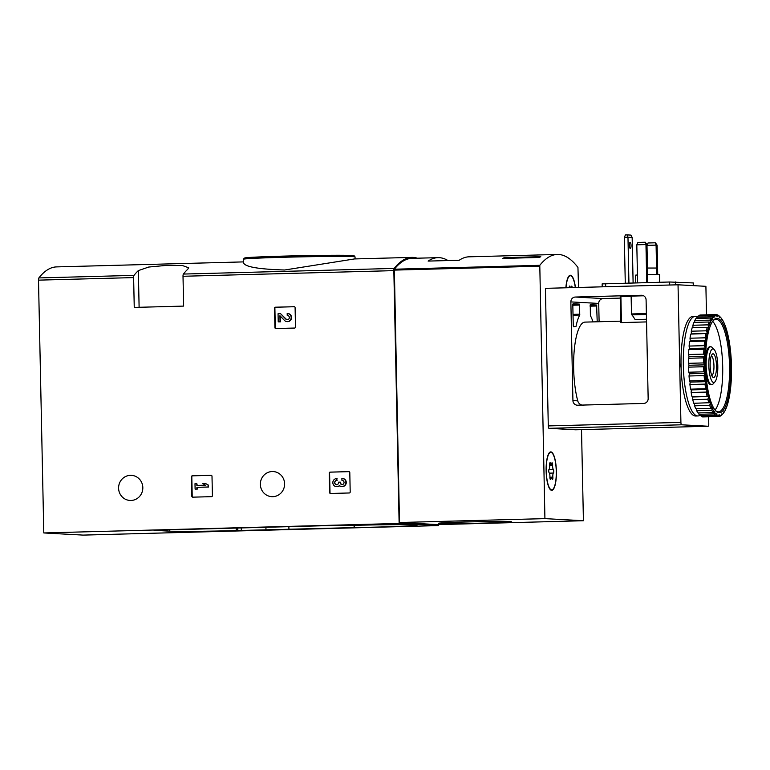 <?xml version="1.0" encoding="UTF-8"?>
<svg xmlns="http://www.w3.org/2000/svg" width="770" height="770" viewBox="0 0 770 770"><rect width="100%" height="100%" fill="white"/><g stroke="black" fill="none" stroke-linecap="round" stroke-linejoin="round"><path stroke-width="1.16" d="M211.067 475.302A0.953 0.914 93.1 0 1 212 476.226L212.414 495.678A0.953 0.914 93.1 0 1 211.519 496.66L192.76 497.16A0.953 0.914 93.1 0 1 191.826 496.236L191.422 476.784A0.953 0.914 93.1 0 1 192.317 475.812L211.211 475.311M183.635 306.094L183.01 276.276A2.377 0.635 -91.5 0 1 183.395 274.062A220.711 58.799 -91.5 0 1 187.736 269.279L188.631 267.748L182.278 265.477L166.33 265.4L148.726 267.046L138.35 270.597A220.711 58.799 88.5 0 0 133.999 275.381A2.377 0.635 88.5 0 0 133.624 277.595L134.249 307.422L183.635 306.094M438.371 524.611L438.39 525.592L83.054 535.102L43.794 532.946L38.5 280.145A2.377 0.635 -91.5 0 1 38.875 277.922A220.711 58.799 -91.5 0 1 56.547 266.901L243.58 261.896M43.794 532.946L399.13 523.446L393.836 270.636A2.377 0.635 -91.5 0 1 394.221 268.422A220.711 58.799 -91.5 0 1 411.892 257.392A220.711 58.799 -91.5 0 1 417.359 258.2M118.59 488.219A12.58 12.118 93.1 0 1 131.391 475.34A12.58 12.118 93.1 0 1 142.806 488.565A12.58 12.118 93.1 0 1 130.015 500.462A12.58 12.118 93.1 0 1 118.59 488.219M260.356 484.426A12.58 12.118 93.1 0 1 273.167 471.548A12.58 12.118 93.1 0 1 284.582 484.773A12.58 12.118 93.1 0 1 271.791 496.669A12.58 12.118 93.1 0 1 260.356 484.426M348.858 471.625A0.953 0.914 93.1 0 1 349.792 472.549L350.196 491.992A0.953 0.914 93.1 0 1 349.301 492.973L330.551 493.474A0.953 0.914 93.1 0 1 329.618 492.55L329.214 473.098A0.953 0.914 93.1 0 1 330.109 472.125L349.003 471.625M294.159 306.701A0.953 0.914 93.1 0 1 295.093 307.625L295.497 327.077A0.953 0.914 93.1 0 1 294.602 328.049L275.853 328.549A0.953 0.914 93.1 0 1 274.919 327.625L274.515 308.173A0.953 0.914 93.1 0 1 275.4 307.201L294.294 306.71M346.625 256.458A54.583 1.145 178.8 0 0 342.352 255.274A54.583 1.145 178.8 0 0 284.698 256.083L343.305 255.284L354.104 255.717L355.047 256.901A55.767 1.165 178.8 0 0 284.409 257.247A55.767 1.165 178.8 0 0 243.532 259.23L243.609 262.994C245.178 266.901 258.864 269.24 284.669 270L354.518 258.932L411.892 257.392M438.39 525.592L399.13 523.446M343.102 525.217L350.543 525.409A54.583 1.145 -1.2 0 1 417.051 525.14A54.583 1.145 -1.2 0 1 354.527 527.585L236.226 530.588A54.583 1.145 -1.2 0 1 169.525 531.184L153.971 530.26L343.102 525.217M265.919 527.267L265.977 529.943M288.875 526.651L288.933 529.337M330.705 493.464A0.953 0.914 93.1 0 1 330.003 492.569L329.589 473.117A0.953 0.914 93.1 0 1 330.484 472.145L349.089 471.644M342.255 480.336L341.928 480.326A2.166 2.089 93.1 0 1 343.054 484.33A1.896 1.829 93.1 0 1 340.282 482.761L340.263 482.126L338.444 482.174L338.454 482.809A1.896 1.829 93.1 0 1 335.749 484.522A2.166 2.089 93.1 0 1 336.711 480.461L337.048 478.594L336.711 480.461M342.188 478.43A4.062 3.908 93.1 0 1 345.874 482.703A4.062 3.908 93.1 0 1 341.745 486.534L342.13 486.553A4.062 3.908 93.1 0 0 346.259 482.723A4.062 3.908 93.1 0 0 342.573 478.449L342.188 478.43A4.062 3.908 93.1 0 0 341.89 478.43L341.928 480.326M342.188 484.609A1.896 1.829 93.1 0 1 340.658 482.79L340.282 482.761M340.263 482.126L340.658 482.79M336.721 484.753A1.896 1.829 93.1 0 1 337.087 480.48M339.637 485.755A4.062 3.908 93.1 0 1 336.913 486.698L336.538 486.678A4.062 3.908 93.1 0 1 332.842 482.569A4.062 3.908 93.1 0 1 336.673 478.565M341.745 486.534A4.062 3.908 93.1 0 1 339.426 485.581A4.062 3.908 93.1 0 1 336.538 486.678M192.914 497.151A0.953 0.914 93.1 0 1 192.211 496.255L191.807 476.803A0.953 0.914 93.1 0 1 192.692 475.831L211.298 475.331M205.426 483.435L208.449 485.139L205.426 483.435L202.818 483.502L205.465 485.187L196.86 485.418L196.822 483.666L195.002 483.714L195.108 489.123L196.937 489.066L196.899 487.314L208.112 487.015L208.073 485.119M196.822 483.666L197.245 485.408M208.449 485.139L208.487 487.035L197.284 487.333L197.322 489.094L195.108 489.123M275.997 328.549A0.953 0.914 93.1 0 1 275.294 327.654L274.89 308.202A0.953 0.914 93.1 0 1 275.785 307.23L294.39 306.73M287.547 315.421L287.22 315.402A2.166 2.089 93.1 0 1 289.347 317.683A2.166 2.089 93.1 0 1 285.786 319.098L280.578 313.688L278.057 313.756L278.23 321.87L280.049 321.822L279.924 315.69L284.496 320.445A4.062 3.908 93.1 0 0 291.175 317.779A4.062 3.908 93.1 0 0 287.181 313.515L287.22 315.402M287.335 319.733A2.166 2.089 93.1 0 1 286.171 319.117L285.786 319.098M280.578 313.688L286.171 319.117M280.309 316.095L280.434 321.841L278.23 321.87M287.489 313.515L287.864 313.534A4.062 3.908 93.1 0 1 291.551 317.798A4.062 3.908 93.1 0 1 287.422 321.639L287.046 321.619M447.986 260.549A220.711 58.799 88.5 0 0 437.976 257.652A220.711 58.799 88.5 0 0 428.13 261.088L459.228 260.25A220.711 58.799 -91.5 0 1 469.074 256.814L537.864 254.986M581.514 429.631L583.419 520.732L544.919 518.624L539.789 265.323A220.711 58.799 -91.5 0 1 557.336 254.456A220.711 58.799 -91.5 0 1 577.943 267.421L578.54 287.46M583.419 520.732L437.995 524.62L399.495 522.512L394.356 269.211A220.711 58.799 -91.5 0 1 411.911 258.345L437.976 257.652M540.781 256.68A220.711 58.799 88.5 0 0 539.404 257.45L502.82 258.431A220.711 58.799 -91.5 0 1 504.196 257.661L540.781 256.68M465.119 522.012A36.546 0.77 178.8 0 0 438.332 523.311A36.546 0.77 178.8 0 0 474.888 523.311A36.546 0.77 178.8 0 0 511.415 521.781A36.546 0.77 178.8 0 0 465.119 522.012M399.495 522.512L544.919 518.624M565.873 287.797A19.221 5.121 -91.5 0 1 570.329 275.256A19.221 5.121 -91.5 0 1 575.44 287.537M546.132 470.826A19.221 5.121 -91.5 0 1 550.752 451.894A19.221 5.121 -91.5 0 1 556.383 470.971A19.221 5.121 -91.5 0 1 551.772 490.326A19.221 5.121 -91.5 0 1 546.132 470.826M708.833 365.442A16.805 4.476 -91.5 0 1 714.127 349.513A16.805 4.476 -91.5 0 1 717.794 365.567A16.805 4.476 -91.5 0 1 714.984 381.795A16.805 4.476 -91.5 0 1 708.833 365.442M710.152 365.509A11.868 3.157 -91.5 0 1 712.144 354.306A11.868 3.157 -91.5 0 1 716.475 365.606A11.868 3.157 -91.5 0 1 712.75 377.108A11.868 3.157 -91.5 0 1 710.152 365.509M714.984 381.795L713.097 383.941A18.99 5.063 -91.5 0 1 711.721 384.721A18.99 5.063 -91.5 0 1 706.148 365.461A18.99 5.063 -91.5 0 1 710.71 346.76A18.99 5.063 -91.5 0 1 712.125 347.463L714.127 349.513M711.268 355.952A9.808 2.618 -91.5 0 1 713.954 365.673A9.808 2.618 -91.5 0 1 711.788 375.51M504.215 258.393L504.196 257.661M551.657 489.845A18.75 4.995 -91.5 0 1 546.267 471.038A18.75 4.995 -91.5 0 1 550.762 452.365A18.75 4.995 -91.5 0 1 556.258 470.971A18.75 4.995 -91.5 0 1 551.763 489.855A18.75 4.995 -91.5 0 1 551.657 489.845M553.418 473.05A3.282 0.876 88.5 0 0 552.87 477.14A1.877 0.501 88.5 0 1 552.446 479.527A1.877 0.501 88.5 0 1 552.061 478.921A3.282 0.876 -91.5 0 0 551.387 477.862A3.282 0.876 -91.5 0 0 550.791 478.853A1.877 0.501 88.5 0 1 550.444 479.421A1.877 0.501 88.5 0 1 549.905 476.986A3.282 0.876 88.5 0 0 549.183 472.819A1.877 0.501 88.5 0 1 548.76 470.971A1.877 0.501 88.5 0 1 549.106 469.171A3.282 0.876 88.5 0 0 549.655 465.07A1.877 0.501 88.5 0 1 550.078 462.683A1.877 0.501 88.5 0 1 550.463 463.299A3.282 0.876 88.5 0 0 551.137 464.358A3.282 0.876 88.5 0 0 551.734 463.367A1.877 0.501 88.5 0 1 552.08 462.799A1.877 0.501 88.5 0 1 552.619 465.234A3.282 0.876 88.5 0 0 553.341 469.402A1.877 0.501 88.5 0 1 553.765 471.25A1.877 0.501 88.5 0 1 553.418 473.05L549.414 473.155M566.008 287.788A18.75 4.995 -91.5 0 1 570.339 275.737A18.75 4.995 -91.5 0 1 575.306 287.547M569.3 286.681L570.041 286.661A1.877 0.501 88.5 0 0 569.656 286.055A1.877 0.501 88.5 0 0 569.203 287.711M570.041 286.661A3.282 0.876 88.5 0 0 570.551 287.672M570.878 287.662A3.282 0.876 88.5 0 0 571.311 286.729A1.877 0.501 88.5 0 1 571.658 286.161A1.877 0.501 88.5 0 1 572.177 287.624M657.108 245.168L655.376 242.781L656.088 245.12L657.108 245.168L657.715 274.534M646.983 245.274L648.061 242.983L655.376 242.781M646.983 245.361L656.088 245.12L656.704 274.524M646.973 244.619L645.25 242.232L645.963 244.562L646.973 244.619L647.772 282.59M637.608 282.86L636.809 244.802L637.935 242.425L645.25 242.232M636.809 244.802L645.963 244.562L646.752 282.619M648.157 398.571L646.088 299.886A4.745 4.572 -86.9 0 0 641.42 295.266L575.334 297.037A4.745 4.572 -86.9 0 0 570.859 301.907L572.928 400.583A4.745 4.572 -86.9 0 0 577.596 405.203L643.682 403.442A4.745 4.572 -86.9 0 0 648.157 398.571M631.14 296.402L620.197 296.71L620.774 322.38L621.438 322.592L620.774 322.38M646.492 319.261L635.106 319.569L631.506 313.958L631.131 296.123L643.614 295.786M620.225 298.106L603.199 298.567A4.745 4.572 -86.9 0 0 598.723 303.428L599.108 321.735M620.707 321.157L584.931 322.11A46.989 12.522 88.5 0 0 574.237 350.34A46.989 12.522 88.5 0 0 577.75 400.852C578.424 403.451 580.445 405.01 583.814 405.549M620.899 296.681L621.438 322.592L646.55 321.918M708.631 416.849L708.775 423.904A2.377 0.635 -91.5 0 1 708.207 426.243L681.594 424.79A2.377 0.635 -91.5 0 1 680.911 422.383L678.033 284.794L705.898 286.325L706.494 314.834M575.604 429.795A2.377 0.635 -91.5 0 1 575.585 429.795L548.971 428.332A2.377 0.635 -91.5 0 1 548.288 425.925L545.41 288.346L678.033 284.794M575.585 429.795A2.377 0.635 -91.5 0 1 575.575 429.795L708.198 426.243A2.377 0.635 -91.5 0 1 708.198 426.243L575.585 429.795M681.007 363.373A4.148 1.107 88.5 0 0 681.104 367.685M579.723 315.046A45.526 12.127 -91.5 0 0 575.989 326.49L573.534 326.692L573.255 325.729L572.813 304.679L573.044 303.746L579.387 304.092L579.656 305.055L579.723 315.046L573.034 315.219M593.025 321.899A45.526 12.127 -91.5 0 0 590.388 315.623L590.272 304.689L596.606 305.036L597.212 321.783M602.198 286.825L602.14 283.889L669.64 282.003L693.385 282.946L693.443 285.641M625.279 283.196L624.316 237.333L625.442 234.956L627.271 234.898L630.938 235.1L632.16 237.468L633.113 282.985M629.417 245.37A3.09 0.818 -91.5 0 1 630.158 242.329A3.09 0.818 -91.5 0 1 631.063 245.399A3.09 0.818 -91.5 0 1 630.322 248.498A3.09 0.818 -91.5 0 1 629.417 245.37M628.936 283.1L627.974 237.237L632.16 237.468M627.271 234.898L627.974 237.237L624.316 237.333M656.483 274.524L656.338 268.047L647.464 268.047M659.726 282.272L659.563 274.63L647.599 274.63M637.444 274.957L635.606 275.131L635.77 282.917M699.911 415.348A49.838 13.273 -91.5 0 1 697.957 415.954L695.676 416.012A49.838 13.273 -91.5 0 1 681.065 366.549A49.838 13.273 -91.5 0 1 693.01 316.374L695.291 316.316A49.838 13.273 -91.5 0 1 697.283 316.817M722.395 414.356A51.022 13.59 -91.5 0 1 722.27 414.501A51.022 13.59 -91.5 0 1 721.115 415.598L720.73 415.608M717.332 315.527A50.079 13.34 -91.5 0 1 719.141 316.22L719.382 317.375L719.671 316.586A50.079 13.34 -91.5 0 1 720.518 317.356A50.079 13.34 -91.5 0 1 721.452 318.433L721.634 319.704L721.962 319.136A50.079 13.34 -91.5 0 1 723.656 322.081L724.127 323.092A50.079 13.34 -91.5 0 1 725.687 327.048L726.12 328.338A50.079 13.34 -91.5 0 1 727.496 333.189L727.862 334.719A50.079 13.34 -91.5 0 1 729.017 340.311L729.315 342.034A50.079 13.34 -91.5 0 1 730.21 348.194L730.422 350.061A50.079 13.34 -91.5 0 1 731.028 356.616L731.163 358.56A50.079 13.34 -91.5 0 1 731.462 365.307L731.5 367.28A50.079 13.34 -91.5 0 1 731.481 373.999L731.433 375.933A50.079 13.34 -91.5 0 1 731.105 382.44L730.961 384.288A50.079 13.34 -91.5 0 1 730.326 390.361L730.104 392.065A50.079 13.34 -91.5 0 1 729.18 397.541L728.872 399.033A50.079 13.34 -91.5 0 1 727.698 403.74L727.323 404.981A50.079 13.34 -91.5 0 1 725.927 408.783L725.561 408.398L725.494 409.746A50.079 13.34 -91.5 0 1 723.916 412.508L723.569 411.902L723.434 413.153A50.079 13.34 -91.5 0 1 723.097 413.567A50.079 13.34 -91.5 0 1 721.731 414.809L721.403 413.99L721.221 415.126A50.079 13.34 -91.5 0 1 719.43 415.617L719.151 414.616L717.765 416.522L702.673 416.926A51.022 13.59 -91.5 0 1 701.316 416.406L716.408 416.002L716.86 413.74L715.388 415.28L700.296 415.685A51.022 13.59 -91.5 0 1 698.958 414.298L714.05 413.894L714.608 411.411L713.059 412.537L697.966 412.941A51.022 13.59 -91.5 0 1 696.696 410.728L711.788 410.323L712.462 407.686L710.864 408.369L695.772 408.774A51.022 13.59 -91.5 0 1 694.607 405.8L709.69 405.395L710.489 402.672L693.77 403.297A51.022 13.59 -91.5 0 1 692.74 399.659L707.832 399.255L708.747 396.54L692.018 396.694A51.022 13.59 -91.5 0 1 691.152 392.488L706.244 392.084L707.293 389.466L705.667 388.754L690.575 389.158A51.022 13.59 -91.5 0 1 689.91 384.519L705.002 384.115L706.167 381.66L704.569 380.505L689.487 380.909A51.022 13.59 -91.5 0 1 689.025 375.991L704.117 375.587L705.407 373.373L703.867 371.814L688.775 372.218A51.022 13.59 -91.5 0 1 688.553 367.146L703.636 366.741L705.022 364.836L703.559 362.93L688.467 363.334A51.022 13.59 -91.5 0 1 688.476 358.281L703.568 357.877L705.041 356.337L703.674 354.123L688.582 354.527A51.022 13.59 -91.5 0 1 688.823 349.638L703.915 349.233L705.464 348.107L704.194 345.663L689.102 346.067A51.022 13.59 -91.5 0 1 689.574 341.495L704.666 341.091L706.263 340.407L705.108 337.818L690.016 338.213A51.022 13.59 -91.5 0 1 690.709 334.103L707.428 333.477L706.398 330.802L691.306 331.206A51.022 13.59 -91.5 0 1 692.182 327.673L708.92 327.519L708.005 324.853L692.913 325.258A51.022 13.59 -91.5 0 1 693.962 322.409L709.054 322.004L710.681 322.717L709.901 320.137L694.809 320.541A51.022 13.59 -91.5 0 1 695.993 318.462L711.085 318.058L712.674 319.213L712.019 316.807L696.927 317.211A51.022 13.59 -91.5 0 1 698.207 315.969L713.299 315.565L714.829 317.125L714.291 314.959L699.199 315.363A51.022 13.59 -91.5 0 1 700.536 314.988L715.628 314.593L717.091 316.499L717.332 315.527L715.734 314.67M717.765 416.522A51.022 13.59 -91.5 0 1 716.408 416.002M715.388 415.28A51.022 13.59 -91.5 0 1 714.05 413.894M713.059 412.537A51.022 13.59 -91.5 0 1 711.788 410.323M710.864 408.369A51.022 13.59 -91.5 0 1 709.69 405.395M708.862 402.893A51.022 13.59 -91.5 0 1 707.832 399.255M707.11 396.29A51.022 13.59 -91.5 0 1 706.244 392.084M705.667 388.754A51.022 13.59 -91.5 0 1 705.002 384.115M704.569 380.505A51.022 13.59 -91.5 0 1 704.117 375.587M703.867 371.814A51.022 13.59 -91.5 0 1 703.636 366.741M703.559 362.93A51.022 13.59 -91.5 0 1 703.568 357.877M703.674 354.123A51.022 13.59 -91.5 0 1 703.915 349.233M704.194 345.663A51.022 13.59 -91.5 0 1 704.666 341.091M705.108 337.818A51.022 13.59 -91.5 0 1 705.801 333.699M706.398 330.802A51.022 13.59 -91.5 0 1 707.274 327.269M708.005 324.853A51.022 13.59 -91.5 0 1 709.054 322.004M709.901 320.137A51.022 13.59 -91.5 0 1 711.085 318.058M712.019 316.807A51.022 13.59 -91.5 0 1 713.299 315.565M714.291 314.959A51.022 13.59 -91.5 0 1 715.628 314.593M716.649 314.641A51.022 13.59 -91.5 0 1 718.006 315.161L719.141 316.22M719.671 316.586L718.785 315.883M719.026 315.883A51.022 13.59 -91.5 0 1 719.652 316.46L720.518 317.356M721.115 415.598L721.731 414.809M718.901 415.588A50.079 13.34 -91.5 0 1 717.091 414.895M716.572 414.53A50.079 13.34 -91.5 0 1 714.791 412.682M714.281 411.979A50.079 13.34 -91.5 0 1 712.587 409.034M712.106 408.023A50.079 13.34 -91.5 0 1 710.556 404.067M710.123 402.777A50.079 13.34 -91.5 0 1 708.747 397.926M708.371 396.396A50.079 13.34 -91.5 0 1 707.226 390.804M706.927 389.081A50.079 13.34 -91.5 0 1 706.032 382.921M705.821 381.054A50.079 13.34 -91.5 0 1 705.214 374.499M705.079 372.555A50.079 13.34 -91.5 0 1 704.781 365.808M704.743 363.835A50.079 13.34 -91.5 0 1 704.752 357.116M704.81 355.182A50.079 13.34 -91.5 0 1 705.137 348.675M705.282 346.827A50.079 13.34 -91.5 0 1 705.917 340.754M706.138 339.05A50.079 13.34 -91.5 0 1 707.062 333.574M707.37 332.082A50.079 13.34 -91.5 0 1 708.544 327.375M708.92 326.133A50.079 13.34 -91.5 0 1 710.315 322.332M710.749 321.369A50.079 13.34 -91.5 0 1 712.327 318.607M712.808 317.962A50.079 13.34 -91.5 0 1 714.512 316.306M715.022 315.989A50.079 13.34 -91.5 0 1 716.812 315.498M730.72 366.25A47.23 12.58 -91.5 0 1 715.859 411.016A47.23 12.58 -91.5 0 1 705.541 365.894A47.23 12.58 -91.5 0 1 713.434 320.281A47.23 12.58 -91.5 0 1 730.72 366.25M713.02 320.782A46.277 12.33 -91.5 0 1 715.965 319.319A46.277 12.33 -91.5 0 1 729.556 366.26A46.277 12.33 -91.5 0 1 718.439 411.844A46.277 12.33 -91.5 0 1 715.426 410.545M712.645 321.292A46.277 12.33 -91.5 0 1 722.693 366.443A46.277 12.33 -91.5 0 1 715.012 410.044M711.288 384.663A18.99 5.063 -91.5 0 1 709.44 384.038A18.99 5.063 -91.5 0 1 705.907 373.411M705.503 358.368A18.99 5.063 -91.5 0 1 708.458 347.559A18.99 5.063 -91.5 0 1 710.277 346.847M697.957 415.954A49.838 13.273 -91.5 0 1 683.356 366.491A49.838 13.273 -91.5 0 1 695.291 316.316M703.665 416.897L718.785 416.58L719.43 415.617M701.162 415.665L701.316 416.406M698.756 412.922L698.958 414.298M696.513 408.755L696.696 410.728M694.492 403.278L694.607 405.8M692.018 396.694L692.74 396.964L692.74 399.659M690.575 389.158L691.287 389.889L691.152 392.488M689.487 380.909L690.161 382.093L689.91 384.519M688.775 372.218L689.4 373.797L689.025 375.991M688.467 363.334L689.015 365.269L688.553 367.146M688.582 354.527L689.034 356.76L688.476 358.281M689.102 346.067L689.458 348.531L688.823 349.638M690.016 338.213L690.257 340.841L689.574 341.495M691.306 331.206L691.422 333.901L690.709 334.103M692.913 325.258L692.913 327.654M694.809 320.541L694.713 322.389M696.927 317.211L696.792 318.443M699.199 315.363L699.093 315.941M721.221 415.126L720.123 416.204A51.022 13.59 -91.5 0 1 718.785 416.58M707.428 333.477L691.422 333.901M706.263 340.407L690.257 340.841M705.464 348.107L689.458 348.531M705.041 356.337L689.034 356.76M705.022 364.836L689.015 365.269M705.407 373.373L689.4 373.797M706.167 381.66L690.161 382.093M707.293 389.466L691.287 389.889M708.747 396.54L692.74 396.964M38.5 280.145L133.624 277.595M183.01 276.276L393.836 270.636M183.395 274.062L394.221 268.422M38.875 277.922L133.999 275.381M243.532 259.23L244.177 258.123L246.342 257.7L284.688 256.083A54.583 1.145 178.8 0 0 251.925 258.441M169.496 529.702L169.525 531.184M236.178 528.056L236.226 530.588M236.756 528.047L236.804 530.578M237.766 528.018L237.824 530.636M241.27 527.922L241.328 530.607M354.084 525.323L354.133 527.585M354.479 525.313L354.527 527.585M138.35 270.597L139.11 307.288M394.356 269.211L539.789 265.323M394.202 270.106L539.635 266.218M549.896 477.227L552.87 477.14M550.078 478.873L550.791 478.853M549.722 463.319L550.463 463.299M549.684 465.311L552.619 465.234M548.914 469.517L553.341 469.402M641.42 295.266L642.132 295.305M575.334 297.037L603.199 298.567M572.928 400.583L577.75 400.852M680.911 422.383L548.288 425.925M681.594 424.79L548.971 428.332M570.859 301.907L598.723 303.428M596.885 305.998L590.051 306.181M596.606 305.036L590.061 305.218M579.387 304.092L572.832 304.266M579.656 305.055L572.832 305.238M579.849 314.199L573.024 314.381M575.989 326.49L573.4 326.557M631.689 314.863L646.396 314.468M631.506 313.958L646.376 313.563M681.036 365.259A4.148 1.107 88.5 0 0 680.93 364.075M681.017 367.126A4.148 1.107 88.5 0 0 681.055 366.087M605.615 283.716L605.682 286.729M669.64 282.003L669.707 285.016M675.482 281.955L675.54 284.861M693.212 282.927L693.269 285.632M355.047 256.901L355.086 258.913M537.027 254.995L557.336 254.456M710.71 346.76L709.834 346.789M711.721 384.721L710.854 384.74M550.762 452.365L549.626 452.394M551.763 489.855L550.637 489.884M549.915 477.9L551.387 477.862M549.626 464.397L551.137 464.358M570.339 275.737L569.203 275.766M620.736 322.438L620.197 296.71M723.097 413.567L722.27 414.501"/></g></svg>
